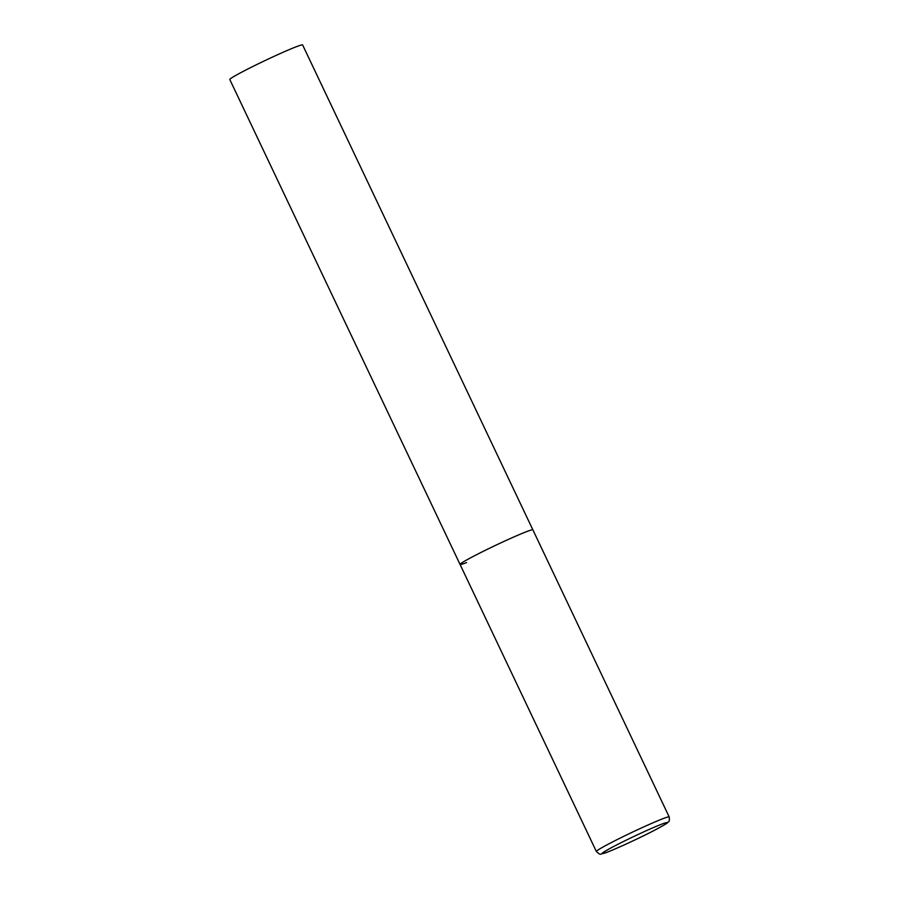 <?xml version="1.0" encoding="UTF-8"?>
<svg xmlns="http://www.w3.org/2000/svg" width="899" height="899" viewBox="0 0 899 899"><rect width="100%" height="100%" fill="white"/><g stroke="black" fill="none" stroke-linecap="round" stroke-linejoin="round"><path stroke-width="1.35" d="M466.536 562.594A40.309 2.012 -25.4 0 1 460.052 564.437L229.796 79.528A40.309 2.012 -25.4 0 1 254.923 65.458A40.309 2.012 -25.4 0 1 296.142 46.804A40.309 2.012 -25.4 0 1 302.626 44.95L532.882 529.859A40.309 2.012 154.6 0 0 512.969 537.355A40.309 2.012 154.6 0 0 475.706 555.144A40.309 2.012 154.6 0 0 460.052 564.437A40.309 2.012 -25.4 0 1 485.179 550.379A40.309 2.012 -25.4 0 1 526.387 531.714A40.309 2.012 -25.4 0 1 532.882 529.859L669.193 816.933A40.309 2.012 154.6 0 0 649.28 824.417A40.309 2.012 154.6 0 0 612.017 842.217A40.309 2.012 154.6 0 0 596.363 851.51C601.251 855.893 599.633 853.803 604.173 853.263C608.634 852.128 636.38 839.733 653.292 830.901C671.8 821.079 666.586 823.046 668.575 821.708C669.373 821.574 669.575 819.978 669.193 816.933M653.168 830.957A36.016 1.798 154.6 0 0 661.349 824.304A36.016 1.798 154.6 0 0 616.073 845.24A36.016 1.798 154.6 0 0 607.881 851.892A36.016 1.798 154.6 0 0 653.168 830.957M460.052 564.437L596.363 851.51"/></g></svg>
